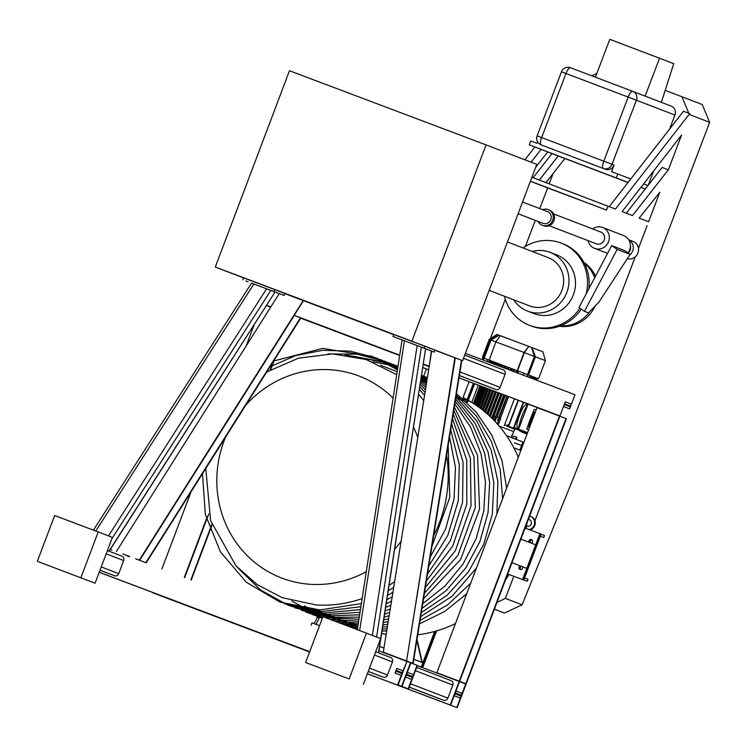 <?xml version="1.0" encoding="UTF-8"?>
<svg xmlns="http://www.w3.org/2000/svg" width="747" height="747" viewBox="0 0 747 747"><rect width="100%" height="100%" fill="white"/><g stroke="black" fill="none" stroke-linecap="round" stroke-linejoin="round"><path stroke-width="1.12" d="M526.177 528.465A125.916 119.679 -69 0 0 527.018 522.909M518.287 457.257A125.916 119.679 -69 0 0 463.065 397.572A127.317 121.014 111 0 1 468.425 401.111L467.65 402.278L455.838 397.74M381.596 633.568A125.916 119.679 -69 0 0 386.162 634.362M417.75 634.791A125.916 119.679 -69 0 0 455.418 623.633M505.392 580.12A125.916 119.679 -69 0 0 509.006 574.48M225.538 437.2A108.147 102.797 -69 0 0 282.086 578.197A108.147 102.797 -69 0 0 366.291 571.632M394.631 549.166A108.147 102.797 -69 0 0 401.102 541.304M417.788 437.481A108.147 102.797 -69 0 0 413.493 427.004M393.099 398.095A108.147 102.797 -69 0 0 245.819 405.079M205.78 468.49L210.617 520.668L235.912 565.759L257.145 584.556L282.189 597.675L316.168 604.949A126.196 119.95 -69 0 0 362.127 598.599M389.028 585.405A126.196 119.95 -69 0 0 394.64 581.53M433.69 535.599A126.196 119.95 -69 0 0 446.603 455.203M423.698 400.681A126.196 119.95 -69 0 0 418.553 394.285M317.55 616.536L317.232 617.367A14.109 4.379 -69.3 0 1 314.067 623.633M317.232 617.367L319.1 618.077L320.64 613.978M315.934 624.343A14.109 4.379 110.7 0 0 319.1 618.077M333.041 618.058L332.228 620.215M342.789 619.935A125.916 119.679 -69 0 0 346.692 621.812M357.645 627.611A127.317 121.014 111 0 1 356.73 627.303M358.084 624.763A125.916 119.679 111 0 1 340.128 619.515A125.916 119.679 111 0 1 329.8 614.949M342.948 624.259L357.878 626.117A127.317 121.014 111 0 1 339.624 620.822A127.317 121.014 111 0 1 323.423 613.1M311.088 625.258L311.994 622.858L319.52 625.687M428.657 369.784L422.681 367.524L428.657 369.793M426.406 368.943L423.68 376.152M469.069 381.689L462.991 397.787M456.053 396.368L468.425 401.111M526.794 568.392L511.975 562.706L526.794 568.392L535.692 544.834L520.883 539.147M532.004 539.913A1.961 1.858 -69 0 0 530.258 542.742M529.651 542.509A1.961 1.858 111 0 1 531.733 539.707A1.961 1.858 -69 0 0 529.651 542.509M521.434 566.338A1.961 1.858 -69 0 0 520.752 569.644M520.407 569.616A1.961 1.858 111 0 1 520.818 566.105A1.961 1.858 -69 0 0 520.407 569.616M525.076 528.045L541.136 534.114L523.778 580.046L507.717 573.985L523.778 580.046M523.171 579.812L507.717 573.985L523.171 579.812L540.529 533.881L523.171 579.812M544.516 535.562L543.769 537.523L544.516 535.562L541.089 534.245L540.352 536.206L543.769 537.523L540.333 536.253M527.961 579.261L527.223 581.222L527.998 579.27L524.571 577.954L523.834 579.915L527.251 581.231L523.815 579.961M529.044 542.275A1.961 1.858 111 0 1 531.444 539.567A1.961 1.858 111 0 1 531.406 543.19M522.452 566.73A1.961 1.858 111 0 1 520.099 569.531A1.961 1.858 111 0 1 520.211 565.871M539.922 533.647L522.564 579.579M159.438 595.35L309.585 651.991L159.456 595.312M457.201 707.67L367.365 673.785L457.201 707.67L466.1 684.112L459.536 681.628M465.717 683.963L462.15 693.384A2.101 0.654 -69.3 0 1 460.806 695.121L455.857 693.216A2.101 0.654 -69.3 0 1 455.987 691.022L459.545 681.6L417.34 665.67M152.986 592.576L309.594 651.944L152.892 592.829M459.162 681.451L450.264 705.009L367.384 673.738L450.646 705.149L454.204 695.728A2.101 0.654 -69.3 0 1 455.558 694L460.507 695.905A2.101 0.654 -69.3 0 1 460.376 698.1L456.809 707.521M559.55 415.78L459.031 377.861L559.933 415.93L565.274 401.793A2.101 0.654 110.7 0 0 565.143 403.987L570.092 405.892A2.101 0.654 110.7 0 0 571.446 404.155L575.003 394.733L568.822 392.408M266.548 305.252L270.853 306.877L266.548 305.252M300.724 318.138L399.682 355.469L300.724 318.147M423.175 364.331L429.17 366.6L423.175 364.34M465.381 353.34L568.448 392.222M575.003 394.733L569.662 408.87A2.101 0.654 110.7 0 0 569.793 406.676L564.844 404.771A2.101 0.654 110.7 0 0 563.499 406.499L559.933 415.93M268.733 306.121L270.825 306.914L268.743 306.083M300.696 318.185L399.673 355.516L300.696 318.175M423.166 364.377L429.161 366.637L423.166 364.377M459.022 377.898L547.495 411.28L459.022 377.898M466.203 683.85L455.838 679.947L466.203 683.85L566.394 418.703L559.82 416.219M459.648 681.339L559.839 416.191L537.056 407.591L436.864 672.739L459.648 681.339L449.741 677.893M447.126 676.903L436.864 672.739M443.429 675.223L447.21 676.689L443.419 675.251M465.811 683.701L566.002 418.553M447.22 676.651L449.834 677.632M559.447 416.042L459.265 681.189M270.694 307.12L266.399 305.495M184.294 577.431L206.433 518.838M184.686 577.571L208.74 513.917M161.903 568.981L191.073 491.787M246.183 345.936L254.353 324.301M191.251 580.055L212.045 525.01M270.778 369.588L274.569 359.559M190.868 579.905L211.84 524.403M270.218 369.905L273.467 361.296M403.595 659.89L413.138 663.495L403.595 659.853M461.45 360.241L412.755 663.355M455.278 357.906L406.592 660.983L396.508 657.472M454.886 357.766L406.592 660.983M431.654 351.118L383.295 652.196L406.2 660.834M393.828 656.464L383.295 652.196M393.874 656.183L396.554 657.201M389.85 654.708L393.865 656.23L389.85 654.671M461.833 360.381L413.138 663.495M122.947 553.985L126.934 555.535L122.928 554.022M146.216 562.808L135.637 558.821L146.216 562.808L300.873 317.905M145.833 562.659L300.509 317.727M126.803 555.74L129.483 556.748M116.373 551.501L279.219 293.618M139.278 560.147L303.207 300.546M126.953 555.497L129.633 556.515M139.67 560.297L294.318 315.393M428.965 366.179L423.222 364.013L429.226 366.282L431.402 351.025M301.125 318.007L399.72 355.198L301.125 318.007M423.222 364.06L429.217 366.319L423.222 364.06M294.57 315.486L399.729 355.152L294.57 315.486M303.469 300.649L294.187 315.337M408.534 688.977L397.665 684.868L401.223 675.447A2.101 0.654 110.7 0 0 401.354 673.252L396.405 671.348A2.101 0.654 110.7 0 0 395.051 673.084L396.834 668.369A2.101 0.654 110.7 0 0 396.704 670.563L401.653 672.468A2.101 0.654 110.7 0 0 403.007 670.741L406.947 661.459L398.048 685.018L408.534 688.977L417.433 665.418L410.869 662.934M417.05 665.269L413.493 674.69A2.101 0.654 -69.3 0 1 412.139 676.418L407.19 674.522A2.101 0.654 -69.3 0 1 407.32 672.328L410.878 662.897L378.925 650.842L400.009 658.798M110.248 549.493L111.882 550.109M410.495 662.757L401.597 686.306L398.067 684.98L401.979 686.456L405.537 677.034A2.101 0.654 -69.3 0 1 406.891 675.307L411.84 677.202A2.101 0.654 -69.3 0 1 411.709 679.406L408.151 688.827M450.973 680.601L416.677 667.435L450.955 680.592A3.502 3.324 111 0 1 452.831 685.036L447.883 698.128A3.502 3.324 111 0 1 443.541 700.228L431.094 695.532A3.502 3.324 111 0 1 431.075 695.522A3.502 3.324 111 0 1 431.056 695.522L409.225 687.137L431.094 695.532M503.217 369.858L464.727 355.077L503.198 369.849A3.502 3.324 111 0 1 505.075 374.294L500.126 387.376A3.502 3.324 111 0 1 495.775 389.476L483.337 384.789A3.502 3.324 111 0 1 483.3 384.77M375.956 651.87L390.56 657.481A3.502 3.324 111 0 1 390.578 657.481A3.502 3.324 111 0 1 392.436 661.926L387.488 675.008A3.502 3.324 111 0 1 383.146 677.109L370.699 672.412A3.502 3.324 111 0 1 370.68 672.412A3.502 3.324 111 0 1 370.661 672.403M101.947 571.035L101.928 571.025A3.502 3.324 -69 0 0 101.928 571.025A3.502 3.324 -69 0 0 101.947 571.035L114.384 575.732A3.502 3.324 -69 0 0 118.736 573.631L123.675 560.539A3.502 3.324 -69 0 0 121.808 556.095L107.577 550.632M99.239 572.258L309.706 651.655L99.239 572.258M400.383 658.985L406.564 661.319M99.435 572.379L309.697 651.692L99.435 572.379M359.652 630.561L404.416 340.781L425.575 348.802L380.653 638.582L366.46 633.129L349.157 678.939L305.607 662.514L349.157 678.939M380.662 638.582L363.359 684.392M366.46 633.129L322.919 616.705L305.607 662.514M95.102 583.202L112.405 537.392L98.202 531.939L54.662 515.514L37.35 561.324L95.102 583.202L37.35 561.324M98.202 531.939L80.9 577.748M486.064 144.89L289.472 70.732L215.295 267.043L411.886 341.202L486.064 144.89L536.785 164.368L462.608 360.68L411.886 341.202M284.831 293.618L393.65 334.665M434.922 350.231L462.608 360.68M243.606 277.912L215.295 267.043M404.416 340.781L402.241 339.969M380.643 638.657L378.449 652.803L375.694 651.748L390.578 657.481M378.449 652.803L376.367 652.028M108.987 551.155L275.017 292.012L251.692 283.178M421.924 662.374L413.81 659.349M413.81 659.34L422.839 662.748L421.85 662.346L416.882 640.198L421.84 662.281L413.819 659.256M383.949 648.079L379.607 646.444L383.958 648.079M422.223 662.486L417.031 639.311M422.69 667.687L436.603 630.888M422.615 667.538L436.444 630.935L422.615 667.538M421.56 667.267L435.146 631.308M434.67 631.439L421.187 667.118M513.824 447.78L519.884 450.114L521.621 445.52L514.384 442.831M519.884 450.114L514.067 447.957M507.867 338.606L500.499 335.805M483.748 358.14L482.357 357.598L483.169 357.888L490.051 339.689L489.238 339.399L496.96 334.441L500.527 335.767M490.051 339.689L498.66 335.067M524.366 352.621L534.404 356.422L527.531 374.62L517.494 370.82L524.366 352.621L528.745 346.412L531.995 347.644L535.403 356.795L528.521 374.994L538.54 378.822L536.654 378.103L535.954 379.962M535.403 356.795L545.422 360.624L538.54 378.822M531.995 347.644L542.901 351.8L545.422 360.624M506.569 435.734L522.956 441.981L521.621 445.52M499.229 426.107L513.74 431.635L511.293 437.583M524.291 402.521A172.762 53.672 110.7 0 0 523.778 402.484A74.989 23.297 110.7 0 0 514.3 427.573A172.762 53.672 110.7 0 0 517.942 429.768A14.165 4.398 110.7 0 0 518.063 429.824A172.762 53.672 110.7 0 0 518.353 429.945M517.157 429.394A14.165 4.398 110.7 0 0 517.559 429.637A14.165 4.398 110.7 0 0 517.568 429.637A14.165 4.398 110.7 0 0 517.783 429.702M520.556 410.103A14.165 4.398 110.7 0 0 518.465 414.809A14.165 4.398 110.7 0 0 516.924 419.721M513.516 428.918L513.348 428.853A9.44 8.973 -69 0 0 514.87 428.619L515.038 428.685A9.44 8.973 111 0 1 513.516 428.918M512.731 427.798L511.172 428.022L511.153 427.2L514.039 428.302L512.283 428.442L512.507 427.844M511.097 427.181L509.501 427.377L509.407 426.537L511.153 427.2M507.428 426.593L507.26 425.725L509.109 426.416L507.428 426.593M518.138 429.852L507.26 425.725M504.365 425.435L509.127 425.006L504.365 425.435L514.431 398.805M523.348 375.209L524.067 373.313L530.137 375.61L529.24 377.431M516.448 372.604L517.167 370.699L524.067 373.313M518.511 371.212L517.792 373.108M508.614 396.61L500.35 418.46M498.212 424.931L500.621 418.563L499.276 418.049L498.202 420.869L497.567 420.626L498.202 420.869M515.028 428.685L516.121 429.105L514.58 429.151M515.729 428.946L514.207 428.843M483.524 360.185L484.047 358.224L517.167 370.699L524.039 352.491L528.745 346.412M483.225 360.073L483.748 358.112L483.337 360.11M495.569 416.649L494.271 416.163L493.057 419.375M511.443 370.717L512.162 368.813M511.882 368.701L511.163 370.615M502.245 394.211L492.824 419.142M508.912 367.58L508.193 369.494M499.276 393.09L490.34 416.723M506.055 366.506L505.336 368.411M496.419 392.007L487.922 414.501M503.31 365.47L502.591 367.375M493.674 390.97L485.559 412.447M500.667 364.471L499.939 366.375M491.022 389.971L483.253 410.542M498.128 363.509L497.399 365.423M488.482 389.019L481.012 408.796M495.7 362.594L494.981 364.508M486.064 388.104L478.846 407.19M493.393 361.735L492.675 363.64M483.757 387.235L476.782 405.714M491.246 360.922L490.527 362.827M481.61 386.423L474.821 404.388M487.912 359.68L487.193 361.567M478.276 385.163L471.759 402.428M513.441 371.474L514.16 369.56M513.861 371.632L514.59 369.718M516.635 372.669L517.354 370.764M513.45 428.059L523.255 402.129M506.998 426.434L508.688 426.266M509.146 427.247L510.752 427.051M529.427 377.496L530.137 375.61L531.78 376.236L530.884 378.047M531.07 378.122L531.78 376.236L533.339 376.833L532.443 378.636M533.33 376.833L534.703 377.347L533.806 379.149M534.693 377.356L535.823 377.786L534.936 379.579M535.123 379.644L536.103 377.889L535.571 379.812M535.748 379.887L536.449 378.019L537.149 378.309L536.449 380.148M505.355 395.378L497.1 417.218M494.411 362.108L493.674 364.013L494.411 362.108M491.974 361.184L491.237 363.089L491.974 361.184M496.876 363.033L496.139 364.947L496.876 363.033M502.012 364.966L501.274 366.88L502.012 364.966M504.337 394.995L494.467 420.44L503.833 394.808M498.641 417.806L496.269 416.91L495.037 420.188M499.407 363.985L498.669 365.899L499.407 363.985M527.373 376.721L527.905 374.761L527.186 376.656M508.856 424.912L508.38 424.726M510.892 427.91L512.451 427.695M516.112 429.105L514.59 429.338M512.283 428.442L513.815 428.218M514.515 429.301L516.074 429.086M514.029 428.302L514.87 428.619M514.095 429.142L515.626 428.909M495.046 421.429L496.699 417.069M518.399 429.973L516.177 429.133M497.287 423.876L499.463 418.115M546.851 411.252A170.279 52.906 -69.3 0 1 546.841 411.28A172.762 53.672 -69.3 0 0 546.281 410.822M534.338 414.109L534.749 412.727L533.862 414.099L533.909 413.259L534.31 412.204L534.03 413.651L534.917 412.269L534.478 414.165M533.778 413.81L534.31 412.204M531.864 418.665L532.546 416.863L532.172 418.264L532.816 417.134L532.686 418.469L533.199 417.115L532.658 418.974L531.528 418.535L532.546 416.863M532.63 417.069L533.199 417.115M531.528 418.535L532.658 418.974M529.94 423.773L530.622 421.971L530.575 423.502L531.406 422.27L530.725 424.072L529.604 423.642L530.622 421.971M530.697 422.176L531.266 422.223M529.604 423.642L530.725 424.072M529.287 427.471L529.698 426.089L528.811 427.461L528.857 426.621L529.259 425.575L528.979 427.013L529.875 425.641L529.427 427.527M528.727 427.172L529.259 425.575M529.539 424.819L530.501 424.679L530.333 425.127L529.203 424.698L529.707 424.371M529.203 424.698L530.333 425.127M530.846 421.364L531.733 420.505L531.64 419.263L532.434 419.571L531.64 421.672L530.51 421.243L531.07 420.766M530.734 420.645L531.733 420.505M531.397 420.374L531.416 419.87M531.08 419.739L531.64 419.263M530.51 421.243L531.64 421.672M532.779 416.266L533.825 415.117L533.451 414.464L534.245 414.762L533.199 415.911L533.563 416.565L532.443 416.135L532.947 415.808M532.611 415.687L533.825 415.117M532.947 414.781L533.451 414.464M532.443 416.135L533.563 416.565M528.615 429.936L526.756 429.236A74.989 23.297 -69.3 0 1 534.236 409.449L536.085 410.15L534.236 409.449M537.345 407.703A74.989 23.297 -69.3 0 1 537.392 407.61A172.762 53.672 -69.3 0 1 537.896 407.657M527.055 434.054A86.979 48.76 -69.4 0 1 526.532 433.867L524.189 432.98A86.979 48.76 110.6 0 1 516.317 428.433L517.606 428.815L516.859 424.315A39.563 22.177 110.6 0 1 523.544 406.611L527.083 403.725L527.914 404.034A86.979 48.76 -69.4 0 1 528.353 404.062M514.3 427.573L518.427 429.123A39.563 22.177 -69.4 0 1 527.914 404.034M528.979 404.295L528.073 404.099L518.595 429.189L527.326 433.344M526.532 433.867A86.979 48.76 -69.4 0 1 518.427 429.123M526.019 403.175A86.979 48.76 110.6 0 0 525.86 403.165L523.778 402.484M528.073 404.099L537.392 407.61M518.595 429.189L527.606 432.588M517.942 429.768A172.762 53.672 110.7 0 0 518.063 429.824L517.568 429.637M528.605 346.356L500.387 335.711L495.821 341.846L489.266 360.175L484.168 358.261L491.05 340.062L524.039 352.491M491.05 340.062L499.108 335.235M531.556 347.476L534.404 356.422M517.494 370.82L488.949 360.045M484.168 358.261L483.169 357.888M528.521 374.994L527.531 374.62M516.233 437.294L514.916 436.547L516.756 437.247L515.542 439.143M513.441 436.239L514.916 436.547L513.441 436.239L512.741 438.078M512.162 435.51L511.527 435.52M516.429 439.479L516.803 437.266M584.434 263.383A34.978 33.242 111 0 1 594.715 277.716M590.009 311.35A34.978 33.242 111 0 1 560.437 325.879M583.949 262.449A34.978 33.242 111 0 1 595.49 276.25M595.051 306.158A34.978 33.242 111 0 1 559.447 326.243M579.868 308.212A44.073 41.888 111 0 1 529.576 325.384A44.073 41.888 111 0 1 521.611 321.238A44.073 41.888 111 0 1 504.449 296.251M523.003 247.92A44.073 41.888 111 0 1 561.174 243.102A44.073 41.888 111 0 1 586.171 293.888M561.174 243.102L562.799 243.718A44.073 41.888 111 0 1 588.841 288.828M581.269 309.174A44.073 41.888 111 0 1 531.201 326L529.576 325.384M532.266 251.478A31.477 29.917 111 0 1 550.166 252.365A31.477 29.917 111 0 1 566.814 292.469A31.477 29.917 111 0 1 527.597 311.135A31.477 29.917 111 0 1 521.91 308.175A31.477 29.917 111 0 1 513.703 299.808M550.166 252.365L556.655 254.848A31.477 29.917 111 0 1 573.304 294.962A31.477 29.917 111 0 1 534.086 313.628L527.597 311.135M507.465 241.963L548.158 257.584A25.884 24.604 111 0 1 561.847 290.564A25.884 24.604 111 0 1 529.604 305.906L489.173 290.378M628.759 239.778L633.111 241.449A9.095 8.647 111 0 1 627.331 258.677M628.815 239.88A9.095 8.647 111 0 1 629.721 255.016M630.412 246.137A6.293 5.985 111 0 1 628.031 252.916M592.651 228.909A11.196 10.635 111 0 1 602.624 227.49L623.717 235.594A11.196 10.635 111 0 1 627.947 252.859M602.624 227.49A11.196 10.635 111 0 1 608.544 241.757A11.196 10.635 111 0 1 594.593 248.387A11.196 10.635 111 0 1 588.141 240.665M553.648 213.931L600.868 232.065A6.293 5.985 111 0 1 604.192 240.086A6.293 5.985 111 0 1 596.349 243.821L549.138 225.687M542.583 209.683A8.394 7.974 111 0 1 548.261 209.618L549.475 210.084A8.394 7.974 111 0 1 553.919 220.785A8.394 7.974 111 0 1 543.461 225.753L542.238 225.286A8.394 7.974 111 0 1 538.064 221.439M548.261 209.618A8.394 7.974 111 0 1 552.696 220.309A8.394 7.974 111 0 1 542.238 225.286M522.564 201.998L547.504 211.578A6.293 5.985 111 0 1 550.838 219.599A6.293 5.985 111 0 1 542.994 223.334L518.119 213.782M611.662 245.614L578.944 307.577L584.443 311.35L588.496 312.909L598.833 302.255L630.151 254.363L624.651 250.6L611.662 245.614L617.162 249.377L584.443 311.35M630.151 254.363L617.162 249.377M648.303 185.097L653.69 170.923M669.592 129.1L674.943 115.038L636.397 100.238L612.026 164.312L614.062 165.087L611.569 171.633L630.776 178.972L609.235 206.648M643.606 183.902L647.938 185.564L662.122 167.468L668.332 169.83L632.476 215.575L622.092 211.588L681.553 135.076L668.332 169.83M630.776 178.972L683.496 111.238L688.827 113.264L681.899 96.727L665.185 90.378M596.844 73.421L591.839 75.83M632.709 91.349L671.208 106.139A6.994 6.648 111 0 1 674.943 115.038M617.788 173.986L616.294 177.917L529.278 144.862L530.772 140.94L536.981 143.303L537.56 141.781M647.938 185.564L645.221 189.019L640.889 187.404M640.917 187.366L645.221 189.019L626.275 213.194M659.778 192.334L648.592 221.756L639.143 218.133L659.778 192.334M628.022 182.52L558.205 155.974L539.306 180.083M553.125 173.509L549.194 183.837M681.899 96.727L702.189 104.515L709.65 122.312L689.36 114.524L689.714 113.6L615.435 209.029L531.911 177.272M529.278 144.862L558.205 155.974M608.011 206.181L606.527 210.103L530.426 181.194M530.398 181.288L547.644 187.908L539.773 208.609M606.527 210.103L547.644 187.908M535.3 220.374L525.412 246.389M505.299 299.286L490.406 338.466M483.029 357.86L482.319 359.727M473.355 383.304L467.118 399.71M496.97 602.427L505.392 598.375L522.106 604.799L590.317 436.164L709.65 122.312M647.098 225.678L638.47 248.377M635.258 256.828L534.927 520.696M531.743 529.091L531.248 530.37M513.796 576.282L505.392 598.375M522.106 604.799L504.43 613.044L494.393 609.235M504.43 613.044L494.411 609.197M592.026 75.736L590.616 75.363M534.861 147.01L524.898 159.802M552.005 153.593L533.087 177.721M616.294 177.917L628.078 182.436M614.062 165.087A6.994 6.648 111 0 1 605.359 169.27L541.173 144.881L605.359 169.27M543.2 145.656A6.994 6.648 111 0 1 543.181 145.656A6.994 6.648 111 0 1 543.153 145.646L541.145 144.871A6.994 2.176 -69.2 0 1 541.631 137.56L603.781 161.175L628.152 97.091L565.993 73.486L541.631 137.56L537.121 135.861A6.994 6.994 0 0 0 541.145 144.871A6.994 6.648 -69 0 0 541.173 144.881M541.061 149.391L531.098 162.183M535.608 167.487L547.691 151.93M545.982 182.613L564.863 158.523M688.827 113.264L689.714 113.6M645.119 96.12L659.536 58.219L609.804 39.33L595.415 77.184M659.536 58.219L673.738 63.672L661.347 102.348M528.39 519.268L529.296 519.613A3.502 3.324 111 0 1 531.145 524.067A3.502 3.324 111 0 1 526.784 526.149L526.57 526.065M529.576 516.13A6.928 6.583 111 0 1 529.221 529.604M530.828 516.541A6.928 6.583 111 0 1 529.838 529.838M428.983 350.1L431.28 350.969L428.983 350.1M395.985 337.597L398.282 338.466L395.985 337.597M420.869 346.981L423.166 347.85L420.869 346.981M434.222 352.089L434.969 350.119L424.828 346.225L424.081 348.186L434.222 352.089L425.575 348.821L378.608 652.869M357.327 629.684L402.082 339.913L392.978 336.458L424.081 348.186M424.828 346.225L393.716 334.497L392.978 336.458M278.883 293.478L281.18 294.346L278.883 293.478M245.884 280.975L248.181 281.843L245.884 280.975M270.769 290.368L273.066 291.227L270.769 290.368M284.131 295.467L284.868 293.506L274.728 289.612L273.981 291.573L284.131 295.467L275.008 292.03M251.515 283.15L273.981 291.573M274.728 289.612L243.625 277.875L242.878 279.836M543.741 537.504L544.479 535.543M462.15 693.384L455.969 691.059M460.507 695.905L455.437 693.991M460.376 698.1L454.195 695.765M565.264 401.83L571.446 404.155M563.481 406.536L569.662 408.87M564.732 404.762L569.793 406.676M413.493 674.69L407.311 672.356M411.84 677.202L406.77 675.297M411.709 679.406L405.528 677.071M443.541 700.228L409.253 687.063M452.831 685.036L415.444 670.685M447.883 698.128L410.495 683.776M483.337 384.789L459.396 375.592L483.318 384.78M495.775 389.476L459.405 375.508M505.075 374.294L463.495 358.327M500.126 387.376L459.975 371.959M370.699 672.412L368.243 671.469L370.68 672.412M383.146 677.109L368.271 671.394M392.436 661.926L374.452 655.016M387.488 675.008L369.513 668.107M100.014 570.213L114.384 575.732M101.256 566.917L118.736 573.631M106.195 553.835L123.675 560.539M396.825 668.406L403.007 670.741M395.042 673.122L401.223 675.447M396.293 671.338L401.354 673.252M417.162 345.59L372.398 635.408M421.355 347.187L376.591 637.023M266.604 288.8L108.483 535.888M270.806 290.396L111.938 538.643M95.775 531.024L253.859 283.991M379.616 646.351L383.967 647.994M417.377 665.568L421.224 667.015M468.322 400.392L474.606 383.781M468.042 400.233L474.308 383.669M497.586 420.636L506.905 395.966L497.567 420.626M515.822 372.37L516.541 370.456L515.813 372.361M498.09 420.822L507.409 396.153M516.326 372.557L517.045 370.652M529.081 377.366L529.791 375.48M530.725 377.991L531.434 376.105M532.275 378.58L532.984 376.703M533.647 379.093L534.348 377.216M534.777 379.513L535.478 377.655M535.403 379.756L536.103 377.889M535.795 379.896L536.495 378.047M536.159 380.036L536.86 378.187L536.141 380.036M489.677 416.107L498.492 392.791M507.409 369.195L508.128 367.281M489.257 415.705L497.988 392.605L489.238 415.696M506.905 368.999L507.624 367.094L506.886 368.999M477.688 406.359L484.766 387.618L477.678 406.349M478.145 406.676L485.27 387.805M494.187 364.209L494.916 362.295M475.942 405.145L482.833 386.89M491.75 363.285L492.478 361.38M475.484 404.827L482.329 386.694L475.465 404.818M486.82 413.53L495.14 391.531L486.811 413.521M504.057 367.926L504.776 366.011L504.048 367.926M487.259 413.913L495.644 391.717M504.561 368.122L505.28 366.207M492.124 418.441L501.396 393.893M510.313 370.288L511.041 368.383M500.882 393.697L491.694 418.021L500.892 393.697M509.809 370.101L510.537 368.187L509.799 370.092M479.901 407.955L487.24 388.543L479.891 407.946M480.349 408.292L487.735 388.739M496.652 365.134L497.381 363.229M473.831 403.744L480.536 386.022M489.453 362.416L490.172 360.512M480.013 385.825L473.365 403.436L480.032 385.825M488.949 362.23L489.668 360.325L488.93 362.22M484.429 411.504L492.366 390.485L484.411 411.494M484.868 411.868L492.871 390.672M501.788 367.076L502.516 365.162M513.254 371.399L513.973 369.485M512.75 371.212L513.469 369.298L512.741 371.203M482.142 409.664L489.761 389.495L482.132 409.655M482.59 410.019L490.265 389.691M499.183 366.095L499.911 364.181M508.94 424.94L518.269 400.252M508.782 424.875L518.11 400.187M527.027 376.591L527.737 374.705M632.681 91.339A6.994 6.994 0 0 0 632.662 91.33A6.994 2.176 -69.2 0 0 628.152 97.091L636.397 100.238A6.994 6.648 -69 0 0 632.681 91.339L570.503 67.725A6.994 6.994 0 0 0 561.483 71.777L565.993 73.486A6.994 2.176 -69.2 0 1 570.503 67.725L632.662 91.33A6.994 6.648 -69 0 0 632.662 91.33L671.236 106.149M612.026 164.312L603.781 161.175A6.994 2.176 -69.2 0 0 603.324 168.486A6.994 6.648 -69 0 0 612.026 164.312M426.546 382.94L420.654 380.681M397.18 371.67L380.718 365.348M340.128 619.515L318.848 611.345M396.713 374.658L366.17 359.531L332.527 353.901L298.483 358.177L266.735 371.969M339.624 620.822L352.603 625.809M527.251 581.231L527.998 579.27M107.428 550.576L121.826 556.104M109.137 551.221L275.017 292.012M93.45 530.146L251.534 283.122M273.673 360.978L322.648 348.401L371.959 356.291L397.469 369.784M419.338 389.206L424.529 395.471M448.153 445.548L449.787 497.353L431.999 546.085M393.725 587.245L388.179 590.905M361.361 603.576L320.043 609.944L280.004 602.119L246.361 582.277L220.402 551.856L205.332 514.347L202.493 473.691M269.994 366.814L295.541 355.628L322.769 350.306L350.231 351.146L376.217 357.925L397.637 368.701M419.721 386.675L425.015 392.474M449.563 436.752L455.465 467.594L454.036 499.043L445.473 529.352L430.272 556.879M392.922 592.231L387.478 595.48M360.876 606.695L321.854 611.504L284.262 603.763M380.475 359.559L397.768 367.832M420.066 384.453L425.435 389.831M450.702 429.665L459.312 464.625L458.294 500.733L447.864 535.338L428.806 565.965M392.184 596.872L386.815 599.748M360.428 609.608L323.712 613.016L288.529 605.397L260.582 590.046L237.229 567.216M327.952 353.901L357.085 354.19L384.724 361.193L397.871 367.16M420.365 382.529L425.809 387.516M451.664 423.717L463.075 462.169L462.542 502.423L450.32 540.809L427.536 573.911M391.484 601.176L386.199 603.725M360.007 612.316L325.608 614.492L290.667 606.2M344.955 354.806L388.991 362.827L397.946 366.684M420.626 380.858L426.135 385.489M452.477 418.619L466.772 460.068L466.791 504.113L452.822 545.908L426.397 581.007M390.84 605.191L385.629 607.442M359.624 614.828L327.55 615.911L294.916 607.825M355.133 356.552L393.258 364.471L397.992 366.394M420.841 379.429L426.416 383.725M453.186 414.202L470.414 458.247L471.049 505.794L455.362 550.716L425.36 587.422M390.242 608.936L385.088 610.915M359.26 617.153L329.53 617.302L301.312 610.308M397.535 366.105L398.011 366.291M421.028 378.234L426.658 382.221M453.812 410.327L474.009 456.65L475.297 507.474L457.93 555.301L424.417 593.295M389.682 612.428L384.593 614.146M358.933 619.291L325.281 617.601M322.769 617.087L305.579 611.942M421.177 377.263L426.864 380.942M454.363 406.919L477.557 455.24L479.555 509.155L460.516 559.69L423.549 598.692M389.159 615.687L384.126 617.162M358.625 621.252L329.698 619.263M322.555 617.657L307.717 612.745M421.299 376.488L427.041 379.887M454.839 403.922L470.731 427.415L481.077 453.971L485.475 482.226L483.813 510.827L476.231 538.466L463.112 563.92L445.025 586.012L422.746 603.688M388.673 618.721L383.687 619.973M358.355 623.045L334.114 620.934M322.405 618.058L311.975 614.379M421.383 375.918L427.172 379.037M455.268 401.279L472.916 425.248L484.56 452.822L489.658 482.431L488.062 512.498L479.938 541.5L465.726 568.009L446.09 590.69L422.008 608.319M388.216 621.551L383.286 622.587M358.102 624.66L338.531 622.596M322.312 618.292L316.27 616.023M421.448 375.536L427.275 378.393M455.633 398.963L475.055 423.288L488.006 451.786L493.832 482.683L492.32 514.16L483.654 544.479L468.341 571.987L447.182 595.163L421.317 612.624M387.796 624.175L382.912 625.006M421.476 375.339L427.349 377.935M455.959 396.937L476.875 421.093L491.115 449.937L497.876 481.544L496.876 513.917M476.455 567.963L451.944 596.358L420.673 616.639M387.404 626.602L382.567 627.237M357.682 627.396L347.364 625.93M423.082 375.918L427.396 377.665M456.249 395.182L476.418 416.088L491.311 441.29L500.163 469.331L502.619 498.716M470.703 583.183L447.574 604.921L420.066 620.383M387.039 628.843L382.249 629.291M357.505 628.516L351.772 627.592M423.054 376.002L427.405 377.58M456.492 393.669L476.353 412.344L491.769 435.099L502.003 460.759L506.643 488.071M466.679 593.846L444.661 611.476L419.506 623.885M386.713 630.907L381.96 631.168M357.365 629.469L356.188 629.254M304.617 605.882L322.583 617.573M397.964 366.59L372.389 361.744M291.834 600.971L322.293 618.357M489.238 339.399L482.357 357.598M514.618 429.32L513.74 431.635M474.42 383.715L468.154 400.289M483.748 358.112L483.038 359.998M474.121 383.603L467.874 400.131M533.339 376.833L532.63 378.71M534.703 377.347L533.993 379.224M537.037 378.253L536.337 380.111M503.823 394.799L494.467 419.543M518.455 400.327L509.127 425.006M594.593 248.387L607.572 253.373M561.483 71.777L537.121 135.861M530.519 516.41L531.136 516.644"/></g></svg>
